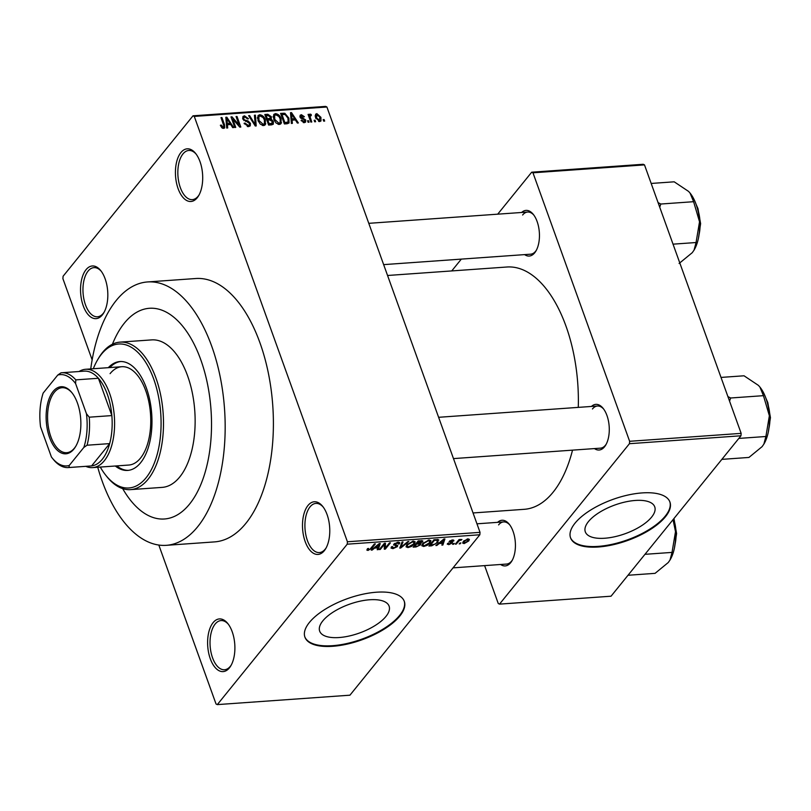 <?xml version="1.0" encoding="UTF-8"?>
<svg xmlns="http://www.w3.org/2000/svg" width="811" height="811" viewBox="0 0 811 811"><rect width="100%" height="100%" fill="white"/><g stroke="black" fill="none" stroke-linecap="round" stroke-linejoin="round"><path stroke-width="1.22" d="M213.111 622.635A26.408 13.554 85.9 0 1 227.84 623.578A26.408 13.554 85.9 0 1 230.831 665.801A26.408 13.554 85.9 0 1 229.401 667.889A26.408 13.554 85.9 0 1 210.302 658.785A26.408 13.554 85.9 0 1 213.111 622.635M228.378 624.288A24.644 12.652 -94.1 0 0 221.018 620.577A24.644 12.652 -94.1 0 0 215.158 624.044A24.644 12.652 -94.1 0 0 210.972 652.135A24.644 12.652 -94.1 0 0 224.505 669.744A24.644 12.652 -94.1 0 0 230.365 666.277A24.644 12.652 -94.1 0 0 231.267 665.03M86.037 269.688A26.408 13.554 85.9 0 1 100.767 270.631A26.408 13.554 85.9 0 1 103.767 312.853A26.408 13.554 85.9 0 1 102.328 314.942A26.408 13.554 85.9 0 1 83.239 305.838A26.408 13.554 85.9 0 1 86.037 269.688M101.304 271.33A24.644 12.652 -94.1 0 0 93.944 267.63A24.644 12.652 -94.1 0 0 88.085 271.087A24.644 12.652 -94.1 0 0 83.908 299.188A24.644 12.652 -94.1 0 0 97.442 316.787A24.644 12.652 -94.1 0 0 103.291 313.33A24.644 12.652 -94.1 0 0 104.193 312.083M180.924 152.529A26.408 13.554 85.9 0 1 195.644 153.472A26.408 13.554 85.9 0 1 198.644 195.694A26.408 13.554 85.9 0 1 197.215 197.783A26.408 13.554 85.9 0 1 178.116 188.669A26.408 13.554 85.9 0 1 180.924 152.529M196.181 154.171A24.644 12.652 -94.1 0 0 188.831 150.461A24.644 12.652 -94.1 0 0 182.972 153.928A24.644 12.652 -94.1 0 0 178.785 182.019A24.644 12.652 -94.1 0 0 192.319 199.628A24.644 12.652 -94.1 0 0 198.178 196.161A24.644 12.652 -94.1 0 0 199.08 194.914M307.987 505.476A26.408 13.554 85.9 0 1 322.717 506.419A26.408 13.554 85.9 0 1 325.718 548.641A26.408 13.554 85.9 0 1 324.278 550.73A26.408 13.554 85.9 0 1 305.189 541.626A26.408 13.554 85.9 0 1 307.987 505.476M323.254 507.118A24.644 12.652 -94.1 0 0 315.895 503.408A24.644 12.652 -94.1 0 0 310.035 506.875A24.644 12.652 -94.1 0 0 305.859 534.966A24.644 12.652 -94.1 0 0 319.392 552.575A24.644 12.652 -94.1 0 0 325.241 549.108A24.644 12.652 -94.1 0 0 326.144 547.871M651.618 517.104A36.9 15.247 160.2 0 0 654.741 506.855A36.9 15.247 160.2 0 0 625.332 501.958A36.9 15.247 160.2 0 0 588.441 521.595A36.9 15.247 160.2 0 0 585.309 531.844A36.9 15.247 160.2 0 0 614.728 536.74A36.9 15.247 160.2 0 0 651.618 517.104M665.456 516.739A52.806 21.816 160.2 0 0 669.937 502.06A52.806 21.816 160.2 0 0 627.836 495.065A52.806 21.816 160.2 0 0 575.029 523.166A52.806 21.816 160.2 0 0 570.559 537.845A52.806 21.816 160.2 0 0 612.66 544.84A52.806 21.816 160.2 0 0 665.456 516.739M570.457 537.541A52.806 21.816 160.2 0 0 612.802 544.151A52.806 21.816 160.2 0 0 665.243 516.141A52.806 21.816 160.2 0 0 669.815 501.766M322.808 620.891A36.9 15.247 -19.8 0 1 359.699 601.265A36.9 15.247 -19.8 0 1 389.108 606.152A36.9 15.247 -19.8 0 1 385.975 616.411A36.9 15.247 -19.8 0 1 349.085 636.037A36.9 15.247 -19.8 0 1 319.676 631.151A36.9 15.247 -19.8 0 1 322.808 620.891M399.823 616.046A52.806 21.816 160.2 0 0 404.294 601.367A52.806 21.816 160.2 0 0 362.203 594.362A52.806 21.816 160.2 0 0 309.396 622.463A52.806 21.816 160.2 0 0 304.916 637.142A52.806 21.816 160.2 0 0 347.017 644.147A52.806 21.816 160.2 0 0 399.823 616.046M304.814 636.838A52.806 21.816 160.2 0 0 347.169 643.458A52.806 21.816 160.2 0 0 399.6 615.437A52.806 21.816 160.2 0 0 404.182 601.063M497.599 522.345A22.88 11.739 85.9 0 1 509.308 524.301A22.88 11.739 85.9 0 1 511.903 560.898A22.88 11.739 85.9 0 1 510.656 562.702A22.88 11.739 85.9 0 1 500.59 564.486M453.045 567.862L506.601 564.061A21.127 10.837 -94.1 0 0 511.619 561.09A21.127 10.837 -94.1 0 0 512.339 560.117M509.845 525.011A21.127 10.837 -94.1 0 0 503.611 521.919A21.127 10.837 -94.1 0 0 498.593 524.889M591.452 406.443A22.88 11.739 85.9 0 1 603.161 408.399A22.88 11.739 85.9 0 1 605.766 444.996A22.88 11.739 85.9 0 1 604.519 446.81A22.88 11.739 85.9 0 1 594.453 448.584M453.481 458.6L600.464 448.159A21.127 10.837 -94.1 0 0 605.482 445.188A21.127 10.837 -94.1 0 0 606.192 444.215M603.698 409.109A21.127 10.837 -94.1 0 0 597.474 406.017A21.127 10.837 -94.1 0 0 592.446 408.987M521.625 212.472A22.88 11.739 85.9 0 1 533.334 214.428A22.88 11.739 85.9 0 1 535.929 251.025A22.88 11.739 85.9 0 1 534.682 252.829A22.88 11.739 85.9 0 1 524.616 254.613M383.644 264.629L530.627 254.188A21.127 10.837 -94.1 0 0 535.645 251.217A21.127 10.837 -94.1 0 0 536.355 250.244M533.871 215.138A21.127 10.837 -94.1 0 0 527.637 212.046A21.127 10.837 -94.1 0 0 522.619 215.016M97.725 467.248A132.021 67.759 -94.1 0 0 166.285 545.327A132.021 67.759 -94.1 0 0 197.661 526.755A132.021 67.759 -94.1 0 0 220.075 376.263A132.021 67.759 -94.1 0 0 147.582 281.944A132.021 67.759 -94.1 0 0 116.206 300.506A132.021 67.759 -94.1 0 0 90.741 368.924M166.285 545.327L214.509 541.9A132.021 67.759 -94.1 0 0 245.885 523.338A132.021 67.759 -94.1 0 0 268.299 372.837A132.021 67.759 -94.1 0 0 195.806 278.518L147.582 281.944M473.046 512.957L524.22 509.318A121.468 62.335 -94.1 0 0 553.082 492.236A121.468 62.335 -94.1 0 0 572.525 450.146M189.521 504.138A105.623 54.205 -94.1 0 0 207.444 383.735A105.623 54.205 -94.1 0 0 149.447 308.281A105.623 54.205 -94.1 0 0 124.357 323.133A105.623 54.205 -94.1 0 0 112.425 344.239A105.623 54.205 -94.1 0 1 124.357 323.133A105.623 54.205 -94.1 0 1 149.447 308.281A105.623 54.205 -94.1 0 1 207.444 383.735A105.623 54.205 -94.1 0 1 189.521 504.138A105.623 54.205 -94.1 0 1 164.42 518.989A105.623 54.205 -94.1 0 0 189.521 504.138M217.318 704.607L349.936 695.189L479.848 534.763L347.23 544.181L217.318 704.607L216.04 703.999L158.824 545.063M92.15 359.881L62.903 278.649L63.096 276.237L193.008 115.811L325.627 106.393L326.904 107.001L194.275 116.419L193.008 115.811M319.706 121.579L315.611 117.788L315.591 114.229L316.848 113.621L320.923 117.331L320.974 120.971L319.706 121.579M311.779 121.995L310.826 122.066L308.058 114.392L309.021 114.321L309.457 115.547L310.116 114.098L311.171 114.452L311.292 115.567L309.964 116.439L311.779 121.995M309.69 114.31L309.508 114.848M310.552 115.476L309.153 117.433M304.307 122.674L301.084 120.373L301.986 120.16L303.983 121.569L304.845 120.281L300.029 117.068L300.151 115.263L301.408 114.716L304.419 116.754L303.507 116.966L301.834 115.811L300.932 116.835L305.737 120.028L305.605 122.096L304.307 122.674M303.202 122.532L304.845 120.281M301.834 115.811L300.293 117.625M287.195 123.748L284.387 123.941L280.586 113.388L284.854 113.287L288.898 118.153L289.04 122.978L287.195 123.748M271.594 124.853L268.623 125.066L264.822 114.503L267.802 114.29L271.401 116.764L271.158 119.045L273.398 121.549L273.307 124.205L271.594 124.853M271.259 118.933L270.448 119.927M256.205 125.948L255.272 126.009L248.622 115.659L249.616 115.588L255.232 124.752L254.411 115.243L255.414 115.172L256.205 125.948M235.748 127.398L234.784 127.469L230.983 116.906L232.007 116.835L239.103 125.016L236.052 116.551L237.015 116.48L240.816 127.043L239.782 127.114L232.706 118.953L235.748 127.398M221.849 127.763L220.359 125.259L221.271 125.056L223.218 127.165L223.968 126.293L220.987 117.615L221.94 117.554L224.525 124.722L224.708 127.915L223.623 128.402L221.849 127.763M222.417 128.158L223.968 126.293M347.23 544.181L347.412 541.768L480.031 532.351L326.904 107.001M347.412 541.768L194.275 116.419M227.709 127.966L226.705 128.037L225.823 117.281L226.827 117.2L233.69 127.55L232.686 127.621L230.719 124.519L227.404 124.762L227.709 127.966M248.561 126.628L244.101 123.292L245.013 123.09L248.207 125.391L249.382 124.894L249.494 123.444L242.803 118.893L242.976 116.47L244.486 115.811L248.511 118.761L247.598 118.964L244.963 117.037L243.878 117.494L243.776 118.862L244.466 119.916L248.085 120.951L250.447 123.353L250.254 125.898L248.561 126.628M260.26 124.103L258.01 120.545L258.03 115.547L259.713 114.726C262.592 115.233 264.467 116.956 265.359 119.896L265.268 124.772L263.605 125.563L260.26 124.103M276.014 122.978L273.763 119.43L273.783 114.422L275.466 113.611C278.345 114.118 280.231 115.831 281.113 118.771L281.032 123.647L279.359 124.438L276.014 122.978M292.376 123.373L291.372 123.444L290.49 112.688L291.494 112.607L298.357 122.958L297.353 123.029L295.386 119.927L292.072 120.16L292.376 123.373M309.042 122.197L308.089 122.258L307.541 120.758L308.504 120.687L309.042 122.197M315.621 121.731L314.658 121.792L314.121 120.292L315.073 120.221L315.621 121.731M324.664 121.082L323.701 121.153L323.163 119.643L324.116 119.572L324.664 121.082M460.131 543.806L459.168 543.877L460.861 542.904L460.131 543.806L459.847 543.035M453.552 544.272L452.589 544.343L454.282 543.37L453.552 544.272L453.268 543.502M436.886 545.458L435.872 545.529L443.901 539.011L444.915 538.94L442.867 545.033L441.863 545.104L442.553 543.279L439.238 543.512L436.886 545.458L436.673 544.88M421.801 545.671L422.612 543.583L428.999 539.994L430.955 540.714L430.073 542.975L427.285 545.306L423.758 546.472L421.832 545.752M406.047 546.796L406.848 544.698L413.245 541.109L415.191 541.839L414.309 544.09L411.522 546.432L407.994 547.587L406.078 546.867M392.524 546.604L393.639 547.912L396.457 546.695L393.893 544.12L398.019 542.194L399.782 542.711L399.387 543.877L398.353 544.029L397.451 542.934L394.612 544.688L397.187 545.215L397.42 546.614L392.95 548.652L391.034 548.074L391.5 546.756L392.524 546.604L392.24 547.486L391.946 546.685M396.457 546.695L396.255 545.063M393.558 545.073L393.893 544.12M398.353 544.029L398.242 542.184M394.602 543.431L394.602 544.647M397.187 545.215L397.775 545.641M372.219 550.051L371.215 550.122L379.234 543.603L380.247 543.532L378.2 549.625L377.196 549.696L377.885 547.871L374.57 548.104L372.219 550.051L372.006 549.473M366.866 550.091L367.535 548.611L368.559 548.459L368.65 549.686L370.069 549.138L374.398 543.948L375.361 543.877L371.894 548.165L368.012 550.426L366.866 550.091M367.738 548.581L368.65 549.686M380.258 549.483L379.295 549.544L384.404 543.238L385.428 543.167L385.377 547.942L389.473 542.883L390.436 542.812L385.326 549.118L384.292 549.189L384.343 544.434L380.258 549.483L379.974 548.712M400.715 548.023L399.772 548.094L402.043 541.991L403.037 541.92L400.786 547.324L407.832 541.576L408.835 541.505L400.715 548.023L400.259 546.776M420.321 543.015L420.524 544.87L416.104 546.938L413.134 547.141L418.243 540.836L422.886 541.049L420.473 543.421L420.939 543.775M438.112 539.538L437.91 542.377L431.695 545.823L428.887 546.026L433.997 539.72L438.873 540.065M448.696 544.698L447.55 543.39L449.294 544.039L451.261 542.833L449.284 541.413L452.508 539.944L453.663 541.099L452.011 540.602L450.318 541.251L452.214 543.046L448.696 544.698L448.199 543.299M447.317 544.303L447.55 543.39M448.574 543.238L449.294 544.039M451.169 543.228L450.865 541.738L451.291 542.904M449.041 542.123L449.284 541.413M453.896 540.329L453.663 541.099L453.258 539.964M452.639 541.251L451.808 540.045M450.125 540.694L450.318 541.606M452.528 542.245L452.214 543.046L451.798 541.89M456.289 544.08L455.336 544.151L459.046 539.558L460.009 539.487L459.411 540.227L461.925 539.508L459.158 540.755L456.289 544.08L456.015 543.309M464.105 543.603L462.655 543.066L463.355 541.413L467.947 538.849L469.397 539.386L468.738 540.988L464.105 543.603L463.324 541.454L464.662 542.944L467.744 541.099L467.389 539.508L464.318 541.342L464.662 542.944M122.684 488.627A105.623 54.205 -94.1 0 0 164.42 518.989L164.42 518.989A105.623 54.205 -94.1 0 1 122.684 488.627M484.613 565.622L498.258 603.516L499.525 604.124L611.048 596.207L740.96 435.781L629.437 443.698L629.63 441.296L741.153 433.368L644.492 164.886L532.969 172.804L531.692 172.206L643.214 164.278L644.492 164.886M629.63 441.296L532.969 172.804M451.747 270.925L461.317 259.114M497.701 214.175L531.692 172.206M499.525 604.124L629.437 443.698M578.273 407.386A121.468 62.335 -94.1 0 0 507.007 267.001L387.557 275.487M741.153 433.368L740.96 435.781M480.031 532.351L479.848 534.763M367.413 548.763L368.012 550.426M377.723 548.307L378.2 549.625M377.642 547.192L377.885 547.871M374.368 547.557L374.57 548.104M377.875 545.448L375.493 547.344L378.159 547.161L379.284 544.222L377.875 545.448L377.673 544.88M375.3 546.807L375.493 547.344M379.102 543.715L379.284 544.222M384.333 545.043L385.377 547.942M384.323 546.34L385.326 549.118M384.059 543.654L384.343 544.434M392.656 547.83L392.95 548.652M398.779 542.194L399.387 543.877M397.228 542.295L397.451 542.934M396.893 545.154L397.42 546.614M400.431 546.34L400.786 547.324M413.985 543.177L414.309 544.09M411.339 545.915L411.522 546.432M407.71 546.786L407.994 547.587M412.434 541.221L412.657 541.849L407.801 544.637L407.132 546.29L408.592 546.847L413.367 544.14L414.117 542.741L413.63 541.099M407.548 543.917L407.801 544.637M414.117 542.741L412.657 541.849M422.065 540.613L422.572 542.022M419.895 543.137L420.524 544.87M418.364 540.825L418.608 541.505L417.077 543.39L421.527 542.194L421.406 540.613M416.803 542.62L417.077 543.39M421.527 542.194L418.608 541.505M416.205 543.36L416.479 544.13L414.695 546.34L417.777 546.046L419.561 544.951L419.429 543.208M414.411 545.57L414.695 546.34M418.131 543.319L418.375 543.988L416.479 544.13M419.561 544.951L418.375 543.988M429.739 542.062L430.073 542.975M427.093 544.799L427.285 545.306M423.464 545.661L423.758 546.472M428.188 540.106L428.411 540.734L423.555 543.522L422.886 545.174L424.346 545.732L429.12 543.025L429.871 541.626L429.384 539.984M423.301 542.802L423.555 543.522M429.871 541.626L428.411 540.734M431.452 545.144L431.695 545.823M437.595 541.505L437.91 542.377M434.361 540.39L430.448 545.225L435.325 544.009L436.957 542.437L437.322 540.298L434.361 540.39L434.118 539.71M430.165 544.445L430.448 545.225M435.811 539.589L436.054 540.268M437.038 539.508L437.747 540.643L437.332 539.497M442.39 543.715L442.867 545.033M442.309 542.6L442.553 543.279M439.035 542.964L439.238 543.512M442.542 540.856L440.16 542.752L442.826 542.569L443.952 539.629L442.542 540.856L442.33 540.288M439.967 542.214L440.16 542.752M443.769 539.122L443.952 539.629M450.014 540.765L450.237 541.383M459.168 539.548L459.411 540.227M460.841 539.396L461.124 540.187M460.313 539.629L460.496 540.156M458.823 539.832L459.158 540.755M457.941 540.927L458.215 541.697M467.197 538.96L468.292 539.852L467.927 538.849L468.738 540.988M464.064 540.653L464.318 541.342M220.602 125.877L221.271 125.056M221.261 118.396L221.94 117.554M225.904 118.345L226.827 117.2M226.522 125.847L227.404 124.762M227.07 120.363L227.283 123.505L229.949 123.313L226.796 118.335L227.07 120.363L226.168 121.478M226.421 124.57L227.283 123.505M225.985 119.329L226.796 118.335M228.864 124.651L229.949 123.313M231.287 117.737L232.007 116.835M238.556 125.695L239.103 125.016M236.336 117.321L237.015 116.48M232.027 119.795L232.706 118.953M244.364 123.89L245.013 123.09M247.294 126.516L248.207 125.391M242.601 118.142L244.486 115.811M243.148 119.633L243.776 118.862M243.929 120.575L244.466 119.916M247.365 121.832L248.085 120.951M249.606 124.397L250.447 123.353M249.038 116.297L249.616 115.588M254.806 125.289L255.232 124.752M254.502 116.308L255.414 115.172M257.391 117.595L259.713 114.726M257.442 118.355L258.891 116.571L258.973 120.494L263.159 124.326L264.406 123.718L264.386 119.927L263.119 117.575L260.169 115.963L258.891 116.571M264.65 120.768L265.359 119.896M264.467 125.37L265.775 123.748M258.314 121.305L258.973 120.494M262.288 125.401L263.159 124.326M266.718 115.638L267.802 114.29M270.651 117.686L271.401 116.764M272.618 122.512L273.398 121.549M265.552 116.51L266.231 115.669L267.366 118.822L270.469 118.274L269.09 119.967M266.687 119.663L267.366 118.822M268.958 119.977L270.499 117.007L267.904 115.557L266.231 115.669M267.133 120.9L267.812 120.058L269.14 123.759L272.395 123.181L271.016 124.894M268.461 124.6L269.14 123.759M270.915 124.904L272.445 121.62L269.698 119.927L267.812 120.058M270.083 124.965L271.178 123.617M273.145 116.48L275.466 113.611M273.195 117.23L274.645 115.446L274.726 119.379L278.913 123.211L280.16 122.593L280.15 118.811L278.883 116.449L275.922 114.848L274.645 115.446M280.413 119.643L281.113 118.771M280.221 124.255L281.529 122.633M274.067 120.19L274.726 119.379M278.041 124.276L278.913 123.211M283.931 114.422L284.854 113.287M288.199 119.014L288.898 118.153M281.985 114.554L284.894 122.643L288.148 121.954L287.935 118.203L285.127 114.544L281.985 114.554L281.305 115.395M284.215 123.485L284.894 122.643M285.533 123.86L286.628 122.522M290.571 113.753L291.494 112.607M291.19 121.255L292.072 120.16M291.737 115.77L291.95 118.903L294.616 118.72L291.453 113.743L291.737 115.77L290.835 116.885M291.088 119.977L291.95 118.903M290.652 114.736L291.453 113.743M293.531 120.058L294.616 118.72M301.378 120.92L301.986 120.16M299.898 116.581L301.408 114.716M300.82 118.264L301.469 117.453M304.824 121.143L305.737 120.028M307.815 121.528L308.504 120.687M308.342 115.162L309.021 114.321M308.778 116.389L309.457 115.547M310.268 115.567L311.171 114.452M309.67 118.862L310.349 118.021M314.394 121.062L315.073 120.221M315.155 115.72L316.848 113.621M320.213 118.203L320.923 117.331M318.591 121.407L319.99 117.473L317.213 114.726L315.266 116.612M317.213 114.726L316.564 117.717L319.341 120.474L320.041 120.129L318.926 121.508M315.905 118.528L316.564 117.717M323.437 120.413L324.116 119.572M115.284 466.001A54.57 28.01 -94.1 0 0 127.641 470.421A54.57 28.01 -94.1 0 0 140.617 462.746A54.57 28.01 -94.1 0 0 149.873 400.543A54.57 28.01 -94.1 0 0 119.916 361.554A54.57 28.01 -94.1 0 0 108.299 367.677M116.784 465.899A54.57 28.01 -94.1 0 0 128.402 470.35M100.28 467.075A72.169 37.042 -94.1 0 0 105.785 475.266A72.169 37.042 -94.1 0 0 146.041 477.831A72.169 37.042 -94.1 0 0 153.705 379.041A72.169 37.042 -94.1 0 0 101.517 354.143A72.169 37.042 -94.1 0 0 97.594 359.851A72.169 37.042 -94.1 0 0 93.295 368.741M97.594 359.851L98.455 358.381A73.933 37.945 85.9 0 1 102.48 352.532A73.933 37.945 85.9 0 1 120.048 342.13A73.933 37.945 85.9 0 1 160.649 394.957A73.933 37.945 85.9 0 1 148.089 479.23A73.933 37.945 85.9 0 1 130.52 489.631A73.933 37.945 85.9 0 1 106.849 476.604L105.785 475.266M130.52 489.631L162.17 487.381A73.933 37.945 -94.1 0 0 179.738 476.98A73.933 37.945 -94.1 0 0 192.288 392.706A73.933 37.945 -94.1 0 0 151.698 339.89L120.048 342.13M110.083 373.648A49.289 25.293 85.9 0 1 121.792 366.714A49.289 25.293 85.9 0 1 148.859 401.932A49.289 25.293 85.9 0 1 140.496 458.114A49.289 25.293 85.9 0 1 128.777 465.048L92.606 467.612A49.289 25.293 85.9 0 1 85.804 466.335M120.667 361.524A54.57 28.01 -94.1 0 0 109.809 367.565M628.008 575.263L655.075 573.347L668.244 562.54L670.008 560.026L672.035 552.403L644.968 554.318M673.039 519.648L675.502 531.651L672.035 552.403M670.058 559.935A35.431 18.187 -94.1 0 0 670.17 559.742A35.431 18.187 -94.1 0 0 675.502 531.651A35.431 18.187 -94.1 0 0 673.546 519.04M77.44 403.057A33.626 17.254 85.9 0 1 75.697 446.425A33.626 17.254 85.9 0 1 49.552 437.484A33.626 17.254 85.9 0 1 50.404 395.768A33.626 17.254 85.9 0 1 71.875 392.656A33.626 17.254 85.9 0 1 77.44 403.057M72.199 393.071A32.562 16.717 -94.1 0 0 62.092 387.719A32.562 16.717 -94.1 0 0 50.9 436.876A32.562 16.717 -94.1 0 0 66.705 452.69A32.562 16.717 -94.1 0 0 75.96 445.969M69.229 465.484L69.006 467.511A47.525 24.391 85.9 0 1 68.367 467.572L90.974 465.97A47.525 24.391 -94.1 0 0 91.613 465.909L109.667 443.607A47.525 24.391 -94.1 0 0 111.847 415.587A47.525 24.391 -94.1 0 0 107.316 394.227A47.525 24.391 -94.1 0 0 98.405 378.271A47.525 24.391 -94.1 0 0 84.243 371.144L61.636 372.756A47.525 24.391 85.9 0 1 75.808 379.872L75.585 383.552A45.771 23.489 -94.1 0 0 57.763 375.057L43.165 393.082A45.771 23.489 -94.1 0 0 40.55 426.819L51.407 456.978A45.771 23.489 -94.1 0 0 52.086 457.86A45.771 23.489 -94.1 0 0 69.229 465.484L83.827 447.459A45.771 23.489 -94.1 0 0 86.442 413.722L75.585 383.552M79.062 371.519A49.289 25.293 85.9 0 1 85.621 369.289A49.289 25.293 85.9 0 1 109.556 393.213A49.289 25.293 85.9 0 1 92.606 467.612M86.442 413.722L89.24 417.189L111.847 415.587L98.405 378.271L75.808 379.872M69.006 467.511L91.613 465.909A47.525 24.391 -94.1 0 0 109.667 443.607L87.061 445.219L83.827 447.459M57.763 375.057L60.997 372.817A47.525 24.391 85.9 0 1 61.636 372.756M68.367 467.572A47.525 24.391 85.9 0 1 54.205 460.445L52.239 458.053M89.24 417.189A47.525 24.391 85.9 0 1 87.061 445.219M729.565 401.192L730.63 397.998L727.903 396.579M721.861 459.371L748.938 457.445L762.107 446.638L763.861 444.124L765.898 436.5L738.821 438.416M730.63 397.998L763.445 395.667L769.365 415.749L765.898 436.5M721.009 377.419L744.032 375.787L758.437 385.397L759.907 387.06L763.445 395.667M763.911 444.043A35.431 18.187 -94.1 0 0 764.033 443.84A35.431 18.187 -94.1 0 0 769.365 415.749A35.431 18.187 -94.1 0 0 760.008 387.182A35.431 18.187 -94.1 0 0 759.887 387.029L760.008 387.182M694.084 250.072A35.431 18.187 85.9 0 0 694.196 249.869A35.431 18.187 85.9 0 0 699.528 221.778A35.431 18.187 -94.1 0 0 696.031 204.169A35.431 18.187 -94.1 0 0 690.171 193.211A35.431 18.187 -94.1 0 0 690.049 193.048L693.608 201.696L699.528 221.778L696.061 242.53L694.034 250.153L692.27 252.667L679.101 263.474M673.029 244.162L696.061 242.53M659.728 207.221L660.803 204.027L693.608 201.696M660.803 204.027L658.066 202.608M651.172 183.448L674.205 181.816L688.6 191.426L690.171 193.211M371.61 547.395L371.894 548.165M394.714 544.779L395.028 545.671M400.816 545.276L401.212 546.361M415.861 546.259L416.104 546.938M420.027 540.714L420.27 541.383M449.872 540.856L450.521 542.65M223.826 125.583L224.525 124.722M245.51 121.397L246.23 120.515M253.782 123.698L254.259 123.11M268.076 120.038L269.161 118.7M282.187 114.544L283.272 113.195M301.874 118.872L302.726 117.808M675.087 544.151A26.408 13.554 -94.1 0 0 673.617 518.949M768.94 428.249A26.408 13.554 -94.1 0 0 767.247 402.398A26.408 13.554 -94.1 0 0 767.074 401.921M699.112 234.278A26.408 13.554 -94.1 0 0 697.419 208.427A26.408 13.554 -94.1 0 0 697.237 207.951M407.132 546.29L406.656 544.951M422.886 545.174L422.409 543.836M452.771 540.805L452.457 539.954M450.227 541.515L449.973 540.795M223.806 126.881L222.67 128.28M249.382 124.894L247.973 126.628M243.878 117.494L242.783 118.842M264.406 123.718L262.926 125.543M280.16 122.593L278.68 124.428M288.148 121.954L286.678 123.779M304.764 121.244L303.628 122.643M301.013 116.135L300.1 117.25M310.126 115.689L309.021 117.058M673.961 518.523L676.587 533.547L674.438 547.972M476.959 523.815L503.611 521.919M597.474 406.017L438.609 417.3M368.782 223.329L527.637 212.046M85.621 369.289L121.792 366.714M765.898 398.231L767.804 402.58L770.45 417.624L768.301 432.07M698.464 238.099L700.613 223.654L697.967 208.609L696.061 204.26"/></g></svg>
